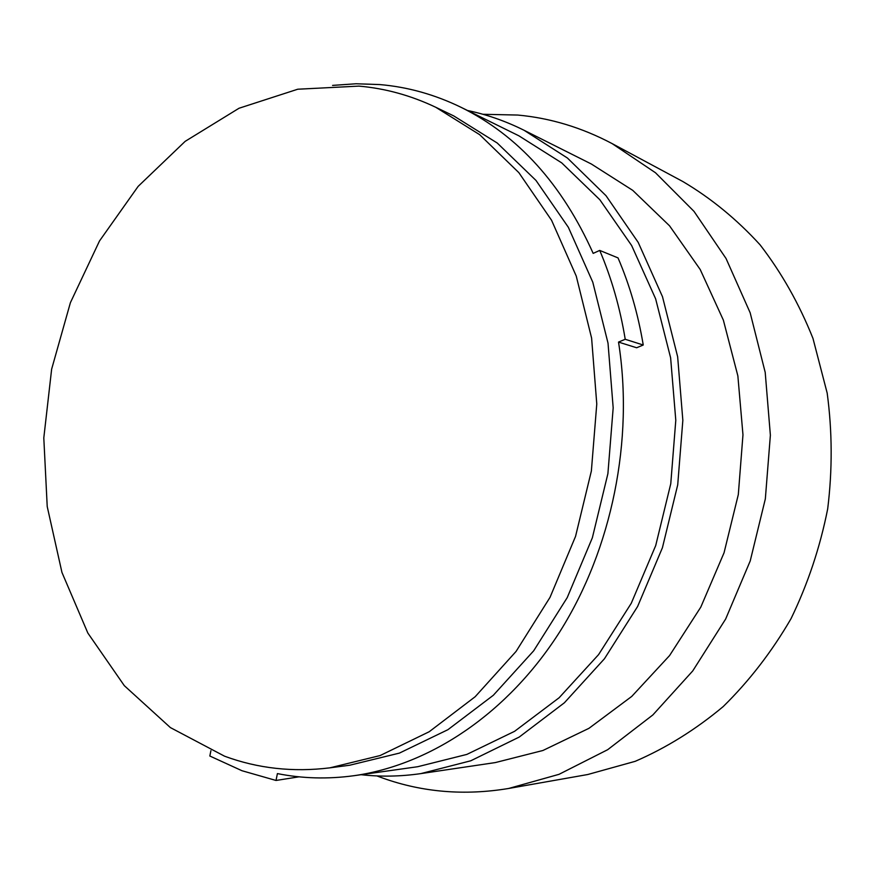 <?xml version="1.0" encoding="UTF-8"?>
<svg xmlns="http://www.w3.org/2000/svg" width="876" height="876" viewBox="0 0 876 876"><rect width="100%" height="100%" fill="white"/><g stroke="black" fill="none" stroke-linecap="round" stroke-linejoin="round"><path stroke-width="1.31" d="M376.888 775.917L383.119 778.206C422.889 792.32 464.718 795.736 508.627 788.477L587.719 774.526L635.22 761.321C666.34 747.852 695.664 729.598 723.204 706.571C749.232 681.002 771.844 651.7 791.028 618.675C807.836 583.963 820.056 547.369 827.689 508.879C832.474 469.941 832.309 431.353 827.185 393.127L812.972 338.41C799.208 303.895 781.589 272.71 760.094 244.842C736.771 219.296 711.005 198.184 682.809 181.518L612.039 143.554C581.708 127.535 550.27 118.03 517.727 115.052L482.928 114.285M508.627 788.477L559.019 774.329L607.692 749.692L652.861 714.936L692.741 670.928L725.667 619.003L750.217 560.947L765.339 498.893L770.376 435.219L765.208 372.399L750.163 312.776L726.051 258.508L694.011 211.379L655.478 172.747L612.039 143.554M467.532 110.496C486.859 114.548 505.693 121.129 524.012 130.25L591.344 164.009L632.735 190.355L669.538 225.811L700.209 269.512L723.357 320.112L737.866 375.903L742.968 434.814L738.315 494.557L724.058 552.756L700.8 607.123L669.571 655.577L631.76 696.409L588.968 728.317L542.923 750.491L495.367 762.569L420.852 773.607C400.617 776.53 380.699 776.903 361.076 774.702M224.584 756.207L170.382 727.584L124.304 685.656L87.841 633.041L61.955 572.444L47.216 506.536L43.8 437.934L51.64 369.157L70.398 302.68L99.514 240.944L138.156 186.369L185.164 141.354L239.017 108.252L297.752 89.221L358.908 86.111C385.232 88.388 410.844 95.44 435.766 107.277L479.676 134.685L518.855 172.649L551.562 220.259L576.244 276.071L591.607 338.114L596.775 403.989L591.366 471.014L575.554 536.364L550.04 597.322L516.052 651.448L475.153 696.738L429.207 731.734L380.129 755.55L329.847 767.847C292.956 772.369 257.873 768.482 224.584 756.207M524.012 130.25L567.407 158.019L606.017 195.709L638.21 242.411L662.497 296.723L677.652 356.773L682.842 420.327L677.717 484.844L662.42 547.741L637.618 606.477L604.44 658.774L564.396 702.771L519.216 737.066L470.751 760.795L420.852 773.607M618.029 257.905C629.702 285.094 638.1 314.134 643.247 345.013L625.223 339.275C620.033 307.75 611.536 278.13 599.721 250.416L618.029 257.905M435.766 107.277L453.757 115.928L497.229 143.018L535.992 180.445L568.36 227.311L592.789 282.203L608.021 343.162L613.178 407.866L607.9 473.664L592.351 537.809L567.21 597.64L533.692 650.791L493.319 695.281L447.921 729.686L399.401 753.108L349.644 765.241L329.847 767.847M210.908 750.677L209.835 756.021L241.951 770.716L276.017 780.461L299.045 776.826M643.247 345.013L636.644 347.761L618.522 342.089C634.027 439.84 611.908 548.814 560.235 631.07C508.233 713.173 430.51 764.912 354.014 775.698C327.799 779.268 302.264 778.567 277.407 773.596L276.017 780.461M618.522 342.089L625.223 339.275M332.584 85.399L356.094 83.767L379.702 84.567C407.647 86.943 434.803 94.542 461.181 107.376C518.143 135.55 562.14 184.223 593.172 253.383L599.721 250.416M461.181 107.376L518.899 135.824L561.702 162.87L599.83 199.728L631.629 245.51L655.631 298.825L670.622 357.835L675.79 420.294L670.764 483.738L655.708 545.562L631.268 603.279L598.571 654.635L559.107 697.767L514.584 731.318L466.853 754.411L417.732 766.708L354.014 775.698"/></g></svg>
